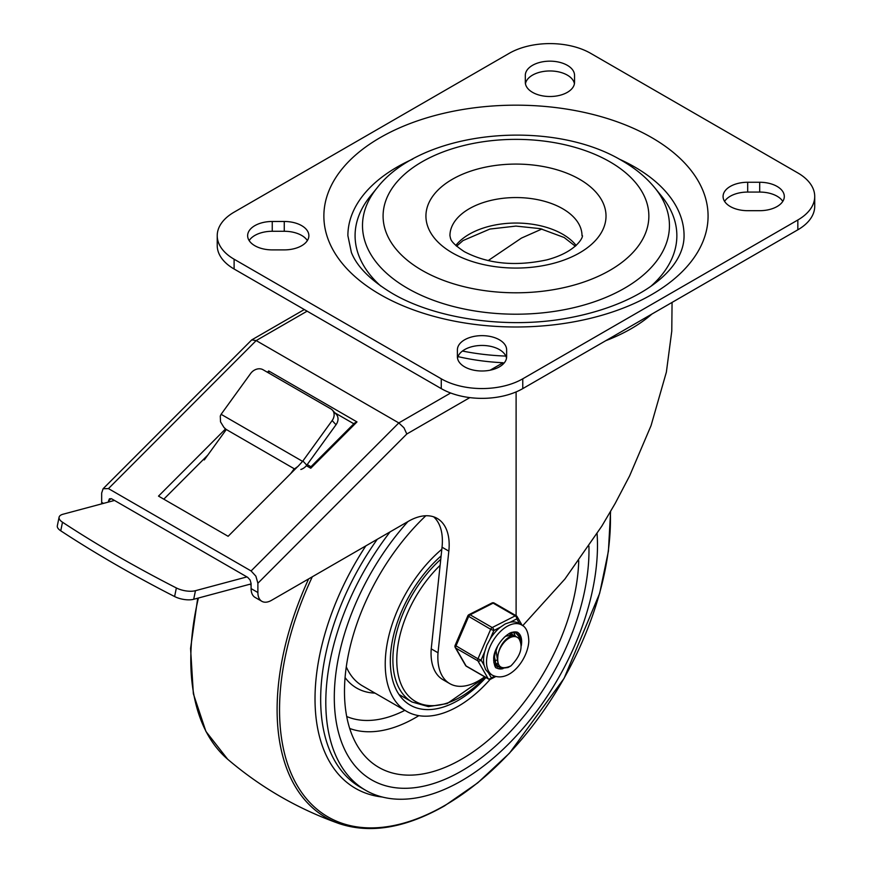 <?xml version="1.0" encoding="UTF-8"?>
<svg xmlns="http://www.w3.org/2000/svg" width="872" height="872" viewBox="0 0 872 872"><rect width="100%" height="100%" fill="white"/><g stroke="black" fill="none" stroke-linecap="round" stroke-linejoin="round"><path stroke-width="1.31" d="M251.092 585.025L249.763 584.262M254.853 245.73A24.612 14.214 180 0 1 247.637 235.68A24.612 14.214 180 0 1 272.249 221.477L284.261 221.477A24.612 14.214 180 0 1 301.668 225.641A24.612 14.214 180 0 1 308.873 235.68A24.612 14.214 180 0 1 284.261 249.893L272.249 249.893A24.612 14.214 180 0 1 254.853 245.73M249.152 240.585A24.612 14.214 180 0 1 272.249 231.276L284.261 231.276A24.612 14.214 180 0 1 301.668 235.44A24.612 14.214 180 0 1 307.358 240.585M464.613 366.84A24.612 14.214 180 0 1 457.397 356.79L457.397 349.857A24.612 14.214 180 0 1 472.591 336.723A24.612 14.214 180 0 1 499.416 339.808A24.612 14.214 180 0 1 506.632 349.857L506.632 356.79A24.612 14.214 180 0 1 491.437 369.913A24.612 14.214 180 0 1 464.613 366.84M457.528 358.228A24.612 14.214 180 0 1 473.758 346.271A24.612 14.214 180 0 1 499.416 349.607A24.612 14.214 180 0 1 506.501 358.228M574.55 82.295A24.612 14.214 180 0 1 559.355 95.43A24.612 14.214 180 0 1 532.53 92.345A24.612 14.214 180 0 1 525.315 82.295L525.315 75.363A24.612 14.214 180 0 1 540.509 62.239A24.612 14.214 180 0 1 567.334 65.324A24.612 14.214 180 0 1 574.55 75.363L574.55 82.295L574.55 75.363M525.445 83.734A24.612 14.214 180 0 1 541.676 71.787A24.612 14.214 180 0 1 567.334 75.123A24.612 14.214 180 0 1 574.419 83.734M747.686 210.686A24.612 14.214 180 0 1 730.278 206.522A24.612 14.214 180 0 1 723.073 196.473A24.612 14.214 180 0 1 747.686 182.259L759.697 182.259A24.612 14.214 180 0 1 777.094 186.423A24.612 14.214 180 0 1 784.309 196.473A24.612 14.214 180 0 1 759.697 210.686L747.686 210.686M724.588 201.378A24.612 14.214 180 0 1 747.686 192.069L759.697 192.069A24.612 14.214 180 0 1 777.094 196.222A24.612 14.214 180 0 1 782.794 201.378M217.226 235.68A57.628 33.278 180 0 1 234.11 212.158L509.183 53.345A57.628 33.278 180 0 1 549.938 43.6A57.628 33.278 180 0 1 590.682 53.345L797.836 172.939A57.628 33.278 180 0 1 814.721 196.473L814.721 206.272A57.628 33.278 0 0 1 797.836 229.805L522.764 388.618L522.764 378.808A57.628 33.278 180 0 1 482.009 388.552A57.628 33.278 180 0 1 441.265 378.808L234.11 259.213A57.628 33.278 180 0 1 217.226 235.68L217.226 245.49A57.628 33.278 0 0 0 234.11 269.012L441.265 388.618A57.628 33.278 0 0 0 482.009 398.362A57.628 33.278 0 0 0 522.764 388.618M814.721 196.473A57.628 33.278 180 0 1 797.836 219.995L522.764 378.808M380.792 286.06A160.884 92.89 180 0 1 370.284 196.276L376.998 188.003A153.472 88.606 0 0 0 407.453 288.25A153.472 88.606 0 0 0 604.111 298.137A153.472 88.606 0 0 0 654.948 188.003C646.217 177.376 635.208 168.252 621.943 160.644C551.06 118.069 421.939 129.808 376.998 188.003M619.196 159.085A168.089 97.043 180 0 1 634.827 167.064A168.089 97.043 180 0 1 684.062 235.68C684.248 272.097 635.23 306.759 563.595 318.836C503.536 328.984 433.951 318.127 392.138 293.319C370.556 280.272 356.964 266.636 351.372 252.411L347.884 235.68A168.089 97.043 180 0 1 412.761 159.085M654.948 188.003L661.663 196.276A160.884 92.89 180 0 1 651.144 286.06M525.315 75.363L525.315 82.295M506.632 349.857L506.632 356.79M306.366 465.692L310.77 468.242L356.986 421.928L268.696 370.949L268.925 373.14M353.825 423.781L335.001 412.914M356.986 421.928L354.446 423.193M310.77 468.242L310.966 466.76L307.206 464.569M101.73 503.853A19.206 11.096 -60 0 1 101.664 502.337L101.664 493.04L103.103 488.734L251.736 339.895L256.183 340.581L398.809 422.931L403.965 427.792L406.81 433.994L469.834 397.61M103.103 488.734L108.455 488.603L256.183 340.581L307.118 311.173M304.306 309.549L251.736 339.895M450.65 393L398.809 422.931L251.092 570.953L255.888 576.174L257.883 583.237L257.883 592.524L251.092 588.6L251.092 583.488L250.09 579.956L247.692 577.351L111.856 498.926L109.458 498.762L108.455 501.138L111.027 498.577M457.974 356.604A156.088 90.11 0 0 0 503.057 362.741L490.129 370.208M516.104 391.91L516.104 615.708M522.72 625.693L564.914 579.03L601.756 526.23L615.174 503.438L629.639 475.84L651.057 425.612L666.372 372.126L671.778 331.098L672.061 302.421M484.625 676.803A57.661 33.289 -60 0 1 449.788 683.637L442.998 679.713A57.661 33.289 -60 0 1 431.051 653.313A57.661 33.289 -60 0 1 431.226 648.855L442.039 547.202L448.829 551.126A57.628 33.278 -60 0 0 439.041 519.625A57.628 33.278 -60 0 0 437.232 518.437A57.628 33.278 -60 0 0 408.423 521.293L271.465 600.361A19.206 11.096 120 0 1 261.862 601.32L255.071 597.396L261.862 601.32A19.206 11.096 120 0 1 257.883 592.524M449.788 683.637A57.661 33.289 -60 0 1 437.842 657.237A57.661 33.289 -60 0 1 438.017 652.779L448.829 551.126M541.904 229.009L521.467 238.078L488.146 260.608M163.805 499.166L207.83 455.053M433.635 516.823A57.628 33.278 -60 0 1 442.039 547.202M251.092 588.6A19.206 11.096 120 0 0 255.071 597.396M251.092 570.953L108.455 488.603M108.455 502.054L108.455 501.138M431.226 648.855L438.017 652.779M297.374 466.912L228.126 536.302L158.508 496.113L225.543 428.937M651.918 314.051A162.944 94.078 180 0 1 605.811 340.669M505.836 356.081A162.944 94.078 180 0 1 462.443 351.035M195.459 590.693A14.41 5.886 -168.4 0 1 186.139 590.933A14.41 5.886 -168.4 0 1 176.362 587.957A915.491 373.739 -168.4 0 1 117.011 555.737A915.491 373.739 -168.4 0 1 62.501 522.219A14.41 5.886 -168.4 0 1 59.045 517.554A14.41 5.886 -168.4 0 1 59.089 517.227L57.323 525.816A14.41 5.886 11.6 0 0 57.279 526.143A14.41 5.886 11.6 0 0 60.746 530.808A915.491 373.739 11.6 0 0 174.607 596.546A14.41 5.886 11.6 0 0 184.374 599.522A14.41 5.886 11.6 0 0 193.693 599.282L195.459 590.693L246.918 576.904M334.096 413.96A9.603 7.717 137.2 0 1 332.145 420.555L336.025 424.74A9.603 7.717 -42.8 0 0 337.976 418.146A9.603 7.717 -42.8 0 0 336.276 414.298L332.396 410.102A9.603 7.717 137.2 0 1 334.096 413.96M300.84 469.474A9.603 7.717 -42.8 0 0 306.77 465.179L302.889 460.983A9.603 7.717 137.2 0 1 302.595 461.364L221.117 414.32A9.603 7.717 137.2 0 1 221.379 413.928L250.635 373.499A9.603 7.717 137.2 0 1 256.564 369.205A9.603 7.717 137.2 0 1 263.006 369.717L330.924 408.924A9.603 7.717 137.2 0 1 332.396 410.102M221.117 414.32L220.278 416.086L220.529 421.863L223.908 427.367L226.142 429.416L294.213 468.744L290.681 473.627M295.019 469.267A9.603 7.717 -42.8 0 1 294.409 468.951L297.984 466.389L302.595 461.364M226.295 429.536L204.299 459.925L203.449 459.435M251.092 583.913L193.693 599.282M225.466 429.013A9.603 7.717 -42.8 0 0 226.24 429.591M302.889 460.983L332.145 420.555M336.025 424.74L306.77 465.179M59.089 517.227A14.41 5.886 -168.4 0 1 63.013 514.229L114.483 500.441M407.922 521.587A180.101 103.975 120 0 0 371.592 779.862A180.101 103.975 120 0 0 461.571 770.99A180.101 103.975 120 0 0 588.927 546.079A180.101 103.975 -60 0 1 461.571 770.99A180.101 103.975 -60 0 1 371.592 779.862A180.101 103.975 -60 0 1 407.922 521.587M390.078 531.887A192.102 110.908 120 0 0 365.586 790.261A192.102 110.908 120 0 0 461.561 780.789A192.102 110.908 120 0 0 597.08 533.686M610.356 511.897A233.99 135.095 -60 0 1 444.905 805.401A233.99 135.095 -60 0 1 297.112 785.356A233.99 135.095 -60 0 1 312.307 576.784M441.101 555.944A96.051 55.459 120 0 0 392.694 639.22A96.051 55.459 120 0 0 410.222 705.121A96.051 55.459 120 0 0 458.203 700.38A96.051 55.459 120 0 0 485.933 677.555M578.736 560.685A165.691 95.658 -60 0 1 461.571 759.218A165.691 95.658 -60 0 1 363.875 754.89A165.691 95.658 -60 0 1 425.83 515.755M441.81 549.273A103.256 59.612 120 0 0 388.062 639.22A103.256 59.612 120 0 0 406.614 711.356A103.256 59.612 120 0 0 458.203 706.266A103.256 59.612 120 0 0 490.195 679.299M493.705 659.559L494.533 659.461M497.4 660.017L496.07 660.322M494.675 660.442L493.683 660.398M509.858 633.083L510.502 633.693M511.057 634.445L511.755 636.091M510.512 636.484L510 634.5M493.705 661.129L494.969 661.848L493.694 660.812M504.158 637.356L505.804 636.135L513.368 635.067L514.578 636.037M513.597 635.917L512.572 634.718M511.831 634.206L508.997 633.562M493.944 656.932L494.566 659.537M497.999 663.385L496.048 650.523L497.574 646.305M519.113 639.013A16.208 9.363 120 0 0 517.281 637.301A16.208 9.363 120 0 0 509.204 638.097A16.208 9.363 120 0 0 498.119 654.283C496.321 666.535 500.593 670.404 510.927 665.892C520.606 655.875 523.342 646.915 519.113 639.013M515.908 636.549L510.153 636.625L508.354 637.606C503.046 641.4 499.634 646.959 498.119 654.283M493.999 661.107L495.111 660.725M511.461 635.252L511.384 634.467M511.308 633.944L510.981 632.549M494.511 663.952L497.858 663.516M515.385 636.298L513.837 632.418M519.57 639.547L518.905 636.571L516.082 633.148M514.927 632.658L510.196 632.909M495.525 650.904L494.5 656.878L496.015 664.54L500.931 668.421L507.995 667.516L510.839 665.946M494.435 603.25A2.398 1.384 120 0 0 494.228 603.075A2.398 1.384 120 0 0 493.955 602.977A2.398 1.384 120 0 0 493.127 603.141L470.128 614.804A2.398 1.472 -116.9 0 0 468.94 614.673A2.398 2.398 0 0 0 467.817 615.872L490.685 629.301A2.398 1.384 -60 0 1 491.339 628.243A2.398 1.384 -60 0 1 492.2 627.546L470.128 614.804A2.398 1.384 120 0 0 469.267 615.501A2.398 1.384 120 0 0 468.613 616.548L455.903 646.076A2.398 1.384 120 0 0 455.62 647.198A2.398 1.384 120 0 0 455.805 648.092L477.878 660.834A2.398 1.384 -60 0 1 477.703 659.941A2.398 1.384 -60 0 1 477.976 658.818L455.162 645.345M518.611 623.24A29.059 16.775 120 0 0 510.196 622.227L505.226 623.938L500.397 627.197A29.059 16.775 120 0 0 490.151 639.013L486.838 645.149L484.745 651.591A29.059 16.775 120 0 0 483.579 658.807A29.059 16.775 120 0 0 484.047 665.194L485.595 669.543L488.429 672.803A29.059 16.775 120 0 0 489.563 673.566L492.527 675.277A29.059 16.775 120 0 1 486.554 660.518A29.059 16.775 120 0 1 499.776 632.135A29.059 16.775 120 0 1 521.587 624.952L518.611 623.24M484.047 665.194L481.093 660.071L477.976 658.818L490.685 629.301L493.803 630.543A2.398 1.472 -116.9 0 0 493.378 628.832A2.398 1.472 -116.9 0 0 492.953 628.2A2.398 1.472 -116.9 0 0 492.2 627.546L515.199 615.883A2.398 1.384 -60 0 1 516.028 615.719A2.398 1.384 -60 0 1 516.3 615.817A2.398 1.384 -60 0 1 516.616 616.144A2.398 1.864 -29.9 0 1 517.172 616.7A2.398 2.398 0 0 0 516.3 615.817L494.228 603.075A2.398 2.398 0 0 0 491.939 603.01A2.398 1.472 63.1 0 1 493.127 603.141L515.199 615.883A2.398 1.472 63.1 0 1 516.366 617.169A2.398 1.472 63.1 0 1 516.791 618.88A2.398 1.864 -29.9 0 0 517.172 616.7L522.121 625.279M494.664 676.258L491.383 677.926A2.398 1.864 150.1 0 1 488.167 678.699L466.084 665.957A2.398 1.384 120 0 0 466.411 666.284A2.398 1.384 120 0 0 466.673 666.382M455.206 647.471A2.398 1.864 -29.9 0 0 455.805 648.092L466.084 665.957A2.398 1.864 150.1 0 1 465.528 665.401A2.398 2.398 0 0 0 466.411 666.284L488.483 679.026A2.398 1.384 -60 0 1 488.167 678.699L477.878 660.834A2.398 1.864 -29.9 0 0 481.093 660.071L484.745 651.591M517.216 632.146A20.655 11.925 -60 0 1 521.118 643.634M498.25 664.05A19.206 11.096 -60 0 1 494.827 664.442M493.835 662.502A19.206 11.096 120 0 0 497.029 666.513A19.206 11.096 120 0 0 498.032 666.982M501.771 668.584A20.655 11.925 -60 0 1 496.55 667.887M520.148 640.462A19.206 11.096 120 0 0 516.235 633.236A19.206 11.096 120 0 0 511.166 632.473M272.249 221.477L272.249 231.276M284.261 221.477L284.261 231.276M797.836 219.995L797.836 229.805M441.265 378.808L441.265 388.618M609.931 161.832A132.882 76.714 180 0 1 609.931 270.331A132.882 76.714 180 0 1 422.015 270.331A132.882 76.714 180 0 1 422.015 161.832A132.882 76.714 180 0 1 609.931 161.832M449.941 235.68A66.032 38.128 180 0 1 490.707 200.462A66.032 38.128 180 0 1 562.669 208.724A66.032 38.128 180 0 1 582.006 235.68C584.229 234.165 579.379 251.321 546.722 259.9C515.101 266.636 487.633 263.889 464.307 251.648C448.764 241.293 451.02 238.045 450.508 238.416L449.941 235.68M576.163 245.49A66.032 38.128 0 0 0 562.669 234.219A66.032 38.128 0 0 0 455.784 245.49M452.296 252.836A90.045 51.993 0 0 0 579.651 252.836A90.045 51.993 0 0 0 579.651 179.316A90.045 51.993 0 0 0 452.296 179.316A90.045 51.993 0 0 0 452.296 252.836M380.138 294.507A192.102 110.908 0 0 0 651.809 294.507A192.102 110.908 0 0 0 651.809 137.656A192.102 110.908 0 0 0 381.642 136.795A192.102 110.908 0 0 0 377.173 292.752A192.102 110.908 0 0 0 380.138 294.507M234.11 269.012L234.11 259.213M759.697 182.259L759.697 192.069M747.686 182.259L747.686 192.069M268.696 370.949L267.399 372.257M257.883 583.237L406.81 433.994M103.496 503.384L101.664 502.337M60.746 530.808L62.501 522.219M176.362 587.957L174.607 596.546M365.586 790.261L360.463 787.307A192.102 110.908 -60 0 1 377.282 539.267M365.837 545.883A195.513 112.88 120 0 0 382.383 797.041M610.585 511.504L608.405 551.191L599.653 593.352L564.075 678.372L509.499 753.157L477.693 782.893L444.513 805.892C405.436 828.062 370.317 833.959 339.154 823.604A235.538 135.988 -60 0 1 308.623 578.91M339.154 823.604C298.039 808.998 260.881 787.547 227.668 759.24A235.538 135.988 -60 0 1 198.402 598.029M349.705 728.469A147.259 85.02 120 0 0 415.584 717.612A147.259 85.02 120 0 0 418.854 715.661M406.614 711.356L362.469 685.872A103.256 59.612 -60 0 1 346.282 666.84M345.072 677.566A108.063 62.392 120 0 0 375.004 693.109M404.859 710.342A138.016 79.69 -60 0 1 346.707 716.512M485.17 677.119A90.252 52.113 -60 0 1 396.815 662.622A90.252 52.113 -60 0 1 440.109 565.339M440.742 559.323A92.454 53.377 120 0 0 392.923 662.219A92.454 53.377 120 0 0 412.031 702.004L428.425 706.614L447.162 703.573L485.279 677.173M490.598 679.157A2.398 1.472 -116.9 0 0 490.773 679.092A2.398 1.472 -116.9 0 0 490.805 679.07A2.398 1.472 -116.9 0 0 491.383 677.926L488.429 672.803M502.991 668.661A20.655 11.925 -60 0 1 496.735 668.007C495.22 668.192 494.206 665.26 493.716 659.232C492.909 649.193 506.61 629.094 517.379 632.233A20.655 11.925 -60 0 1 521.63 642.729A20.655 11.925 -60 0 1 521.249 645.89M490.151 639.013L493.803 630.543L500.397 627.197M510.196 622.227L516.791 618.88L519.647 623.84M491.895 603.032A2.398 1.472 63.1 0 1 491.939 603.01L468.94 614.673A2.398 1.472 -116.9 0 0 468.896 614.695M488.745 679.125A2.398 1.384 -60 0 1 488.483 679.026A2.398 2.398 0 0 0 490.773 679.092L495.721 676.574M456.59 246.22L463.032 240.574L489.857 229.064L515.919 226.088L540.28 228.649L564.162 237.511L575.357 246.22M354.621 422.996L310.912 466.782M223.908 427.367L225.009 428.566M227.668 759.24L205.923 731.434L193.355 693.752L190.576 648.463L197.704 598.214M412.031 702.004L398.984 694.472M511.853 634.173L513.379 635.056M515.93 636.527L517.281 637.301M467.817 615.872L455.119 645.389A2.398 2.398 0 0 0 455.238 647.536L465.528 665.401M492.527 675.277C509.444 683.288 527.734 659.657 528.803 641.432C528.563 632.527 526.165 627.033 521.587 624.952"/></g></svg>

